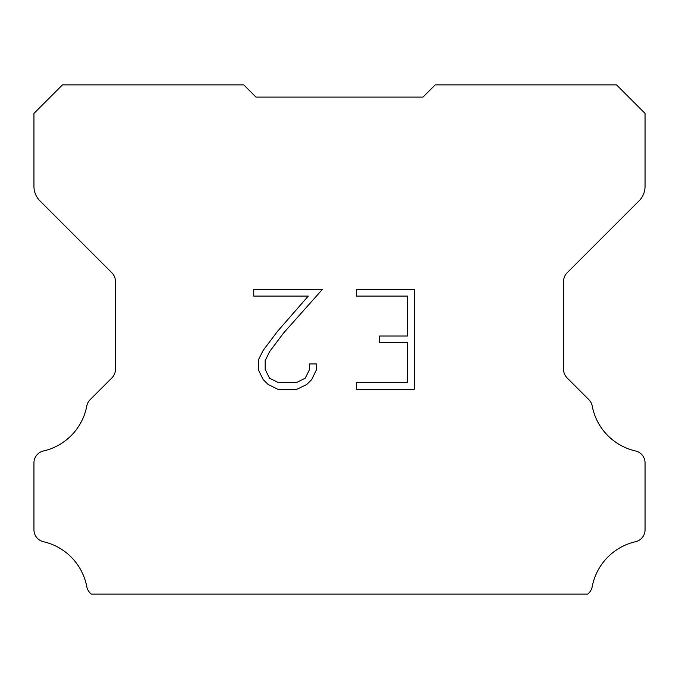 <?xml version="1.0" encoding="UTF-8"?>
<svg xmlns="http://www.w3.org/2000/svg" width="679" height="679" viewBox="0 0 679 679"><rect width="100%" height="100%" fill="white"/><g stroke="black" fill="none" stroke-linecap="round" stroke-linejoin="round"><path stroke-width="1.02" d="M407.587 382.6L407.587 342.674L379.646 342.674L379.646 336.02L407.587 336.02L407.587 296.095L356.314 296.095L356.314 289.441L414.241 289.441L414.241 389.254L356.314 389.254L356.314 382.6L407.587 382.6M316.389 363.944L316.389 369.928L311.644 379.671L306.704 384.518L296.961 389.254L277.787 389.254L268.103 384.441L263.163 379.569L258.359 369.826L258.359 359.946L263.163 350.398L277.27 331.624L308.266 296.095L253.742 296.095L253.742 289.441L322.364 289.441L283.508 333.092L269.665 351.544L265.183 360.642L265.183 369.41L269.538 378.186L278.373 382.6L296.434 382.6L305.211 378.169L309.632 369.41L309.632 363.944L316.389 363.944M247.835 88.949L255.983 97.097L423.017 97.097L435.239 84.875L616.532 84.875L645.05 113.393L645.05 186.436A20.37 20.37 0 0 1 639.083 200.84L567.152 272.771A12.222 12.222 0 0 0 563.57 281.412L563.57 369.317A12.222 12.222 0 0 0 567.152 377.965L588.846 399.659A12.222 12.222 0 0 1 592.215 406.025A57.036 57.036 0 0 0 635.552 450.983A12.222 12.222 0 0 1 645.05 462.891L645.05 529.807A12.222 12.222 0 0 1 635.552 541.715A57.036 57.036 0 0 0 592.215 586.673A12.222 12.222 0 0 1 588.846 593.039L587.759 594.125L91.241 594.125L90.154 593.039A12.222 12.222 0 0 1 86.785 586.673A57.036 57.036 0 0 0 43.448 541.715A12.222 12.222 0 0 1 33.95 529.807L33.95 462.891A12.222 12.222 0 0 1 43.448 450.983A57.036 57.036 0 0 0 86.785 406.025A12.222 12.222 0 0 1 90.154 399.659L111.848 377.965A12.222 12.222 0 0 0 115.43 369.317L115.43 281.412A12.222 12.222 0 0 0 111.848 272.771L39.917 200.84A20.37 20.37 0 0 1 33.95 186.436L33.95 113.393L62.468 84.875L243.761 84.875L255.983 97.097L423.017 97.097L431.165 88.949M255.983 97.097L423.017 97.097L255.983 97.097"/></g></svg>
